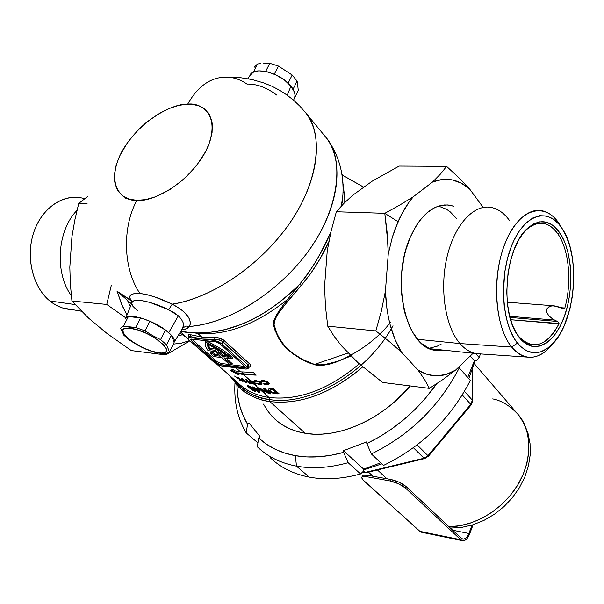 <?xml version="1.0" encoding="UTF-8"?>
<svg xmlns="http://www.w3.org/2000/svg" width="604" height="604" viewBox="0 0 604 604"><rect width="100%" height="100%" fill="white"/><g stroke="black" fill="none" stroke-linecap="round" stroke-linejoin="round"><path stroke-width="0.91" d="M178.142 335.628L182.567 334.782L178.142 335.628M180.158 333.28L179.524 333.363L180.158 333.28M238.097 383.019C246.092 390.743 256.375 395.56 268.939 397.477L254.088 384.114L249.18 380.633L249.724 380.716L248.803 379.886L249.497 379.984L243.472 374.563L237.538 373.498L237.87 372.789L243.805 373.853L255.447 374.442L243.805 373.853L241.736 371.988L243.805 373.853L237.87 372.789L237.538 373.498L239.207 374.993L230.373 370.562L232.819 369.271L234.495 370.773L240.437 371.83L253.189 372.381L256.209 375.129L243.472 374.563L250.803 380.867L253.408 381.154L254.216 381.887L254.518 384.167L254.088 384.114L258.406 388.002L267.225 391.988L263.382 388.515L264.892 388.606L270.735 393.891L269.376 393.808L261.789 389.988L265.639 393.453L264.265 393.272L268.939 397.477L269.376 399.516C255.734 398.444 243.321 391.203 232.155 377.779C240.573 389.648 252.978 396.896 269.376 399.516L269.807 401.547C257.289 399.614 246.976 394.857 238.882 387.27C248.818 395.688 259.131 400.444 269.807 401.547L268.939 397.477C298.64 400.799 328.75 389.588 359.259 363.842M248.954 366.696L248.085 364.71L247.096 366.839L248.101 368.516L246.032 369.104L233.748 367.511L222.136 364.914L233.748 367.511L221.645 365.948L216.942 364.295L189.037 340.06L187.904 338.527L188.108 337.847L189.799 337.613L214.412 340.422L214.933 339.35L202.015 339.01L190.313 336.556L189.799 337.613L214.412 340.422L218.316 341.622L221.834 343.85L247.096 366.839L248.085 364.71L222.868 341.683L221.834 343.85L247.096 366.839L248.055 368.659L246.032 369.104L233.748 367.511L246.523 368.047L233.748 367.511L221.645 365.948L214.541 362.679L189.037 340.06L187.889 338.21L189.799 337.613L190.313 336.556L188.773 336.368M254.412 383.404L253.136 382.785L253.71 383.306L253.386 384.016L253.71 383.306L254.412 383.404L253.303 382.408L254.412 383.404M253.257 381.139L253.076 382.906L251.551 381.539L251.808 380.988L251.551 381.539L252.91 381.698L253.076 382.906L253.257 381.139M264.567 388.583L267.549 391.279L264.567 388.583M267.262 391.898L269.701 393.098L267.262 391.898M264.582 392.57L259.622 388.161L264.507 392.555L264.182 393.257L264.582 392.57L259.758 388.221L264.582 392.57M181.895 329.497L183.503 325.684L183.08 322.521L181.359 319.169L178.354 315.832L168.727 332.645C172.978 336.451 174.866 339.493 174.375 341.773L174.337 340.014L173.363 337.825L168.727 332.645L161.117 327.089L151.717 322.03L142.016 318.278L133.575 316.436L127.701 316.775L125.451 318.61C127.044 311.717 156.209 321.101 168.727 332.645L178.354 315.832L173.982 312.593L168.637 309.776L150.041 302.438L140.377 300.362L135.59 300.445L133.846 300.913L131.861 302.589M293.582 100.219L294.911 96.67C295.416 93.605 294.095 90.102 290.947 86.168L287.217 95.206L290.947 86.168C280.641 72.639 252.668 65.564 249.875 75.621L247.882 78.709M132.465 301.758L116.942 291.151L130.872 300.241L129.633 297.213L130.864 294.865L134.405 293.529L139.932 293.446C123.322 269.414 121.804 227.874 136.882 200.332C123.08 201.638 104.235 185.851 121.857 151.566C141.442 117.501 175.658 103.11 187.685 104.167C198.301 85.421 211.815 76.414 228.229 77.146C234.82 77.682 241.087 80 247.006 84.084C256.655 83.82 266.545 87.459 276.67 94.994L276.209 95.039M197.206 332.978L201.789 337.055L217.017 337.515L223.374 339.871L250.109 364.333L250.509 366.266L248.606 367.436C250.954 366.802 251.241 365.533 249.46 363.631L248.085 364.71L221.245 340.603L215.892 339.312L214.933 339.35L214.412 340.422L221.834 343.85L222.868 341.683L219.131 339.803M228.229 77.146C211.815 76.414 198.301 85.421 187.685 104.167C201.034 102.121 222.906 115.153 205.775 151.355C185.715 187.836 148.456 202.589 136.882 200.332L145.602 199.614L155.085 196.987L169.875 189.686L184.114 178.943L196.466 165.753L205.775 151.355L209.86 141.759L212.064 132.623L212.321 124.311L211.725 120.566L209.127 114.073L204.786 109.097L198.89 105.791L191.687 104.258L187.685 104.167L179.078 105.315L169.928 108.184L160.573 112.654L146.885 121.963L138.444 129.581L127.557 142.453L119.554 156.164L116.164 165.232L114.511 173.861L114.669 181.728L116.663 188.531L118.339 191.438L122.997 196.134L129.248 199.146L136.882 200.332C121.804 227.874 123.322 269.414 139.932 293.446L147.014 294.661L155.13 297.055L172.253 304.129C198.995 300.641 246.409 278.557 283.193 232.034C320.158 185.058 323.842 132.782 305.722 112.835L325.926 137.365C345.171 158.157 340.233 214.042 300.852 260.86C261.804 307.043 214.85 325.073 189.581 326.402L187.746 328.146L185.202 329.195L181.819 329.625L186.485 328.787L189.581 326.402C229.422 323.465 279.826 291.619 309.595 249.444C339.471 207.263 344.854 161.359 325.926 137.365C333.929 147.67 339.154 159.471 341.622 172.767C343.298 182.355 343.502 192.193 342.242 202.287L342.725 199.124M181.064 330.849L188.773 332.57L181.064 330.849M344.363 358.534L336.436 361.985L330.116 363.978L323.638 365.209L317.259 365.299L314.344 364.703L301.404 359.244L292.366 353.491L284.839 346.673L279.018 338.912L275.001 330.237L273.68 325.594L273.914 320.581L276.247 315.386L279.561 310.154L287.466 299.501L299.576 284.333L301.26 285.45C312.351 272.419 321.539 257.832 328.833 241.691L319.335 259.931L310.909 273.272L301.26 285.45L299.576 284.333C281.373 302.823 261.487 316.337 239.901 324.869L225.398 329.535L211.415 332.102C219.554 331.324 228.984 328.938 239.713 324.944C258.769 318.149 278.723 304.612 299.576 284.333L306.877 275.258L315.484 262.144L321.29 251.634L330.977 231.702C323.095 250.668 312.63 268.214 299.576 284.333L287.466 299.501C256.164 324.454 226.236 335.741 197.689 333.363L194.458 332.925M342.234 202.28L341.343 206.055L342.913 194.941M205.851 340.724L205.269 341.932C216.126 346.983 224.914 352.494 231.634 358.466L232.208 357.251C225.503 351.286 216.73 345.775 205.888 340.731L217.115 346.53L223.88 350.781L232.208 357.251L231.634 358.466L232.079 358.867L232.646 357.659L232.208 357.251L232.646 357.659L232.079 358.867L223.873 357.847L231.672 364.869L229.641 364.605L221.834 357.598L213.725 356.594L210.358 353.378L210.932 352.177L212.97 352.426L210.932 352.177L210.358 353.378L212.397 353.627L212.97 352.426L214.767 354.238L212.97 352.426L212.397 353.627L210.358 353.378L213.725 356.594L221.834 357.598L229.641 364.605L231.672 364.869L232.238 363.668L226.085 358.127L232.238 363.668L231.672 364.869L223.873 357.847L232.079 358.867L220.015 349.852L205.269 341.932L205.851 340.724M363.819 187.232L342.332 175.077L363.767 187.27M390.614 322.279C379.591 336.081 365.45 347.496 348.198 356.519C335.454 363.397 320.037 367.753 308.274 362.476C296.798 357.432 287.738 350.63 281.094 342.068C277.198 336.134 274.669 329.641 273.484 322.589C276.466 315.031 281.132 307.338 287.466 299.501L288.538 300.226L301.26 285.45L284.22 305.632L278.361 313.529L275.303 318.791L274.314 321.396L274.08 325.08L275.817 331.151L280.12 339.916L286.311 347.7L294.299 354.488L303.789 360.105L314.503 364.416L348.44 352.917L314.503 364.416L317.334 364.99L323.563 364.861L336.005 361.721M339.01 360.543L351.407 355.945M274.488 418.753C282.612 426.349 292.849 431.196 305.209 433.287L269.807 401.547C298.92 404.974 328.719 394.442 359.199 369.942M392.993 325.745C367.874 372.502 309.429 406.613 269.376 399.516C309.429 406.613 367.874 372.502 392.993 325.745M235.96 367.798L240.437 371.83L235.96 367.798M262.446 380.475L266.983 381.388L268.893 382.815L269.135 383.978L267.3 384.725L263.608 383.978L263.91 383.464L266.968 383.955L267.7 383.027L264.982 381.358L262.929 381.252L262.121 381.841L260.686 381.305L262.446 380.475M271.332 388.644L273.37 388.553L279.191 393.861L274.08 393.71L270.396 392.109L268.72 390.675L268.372 389.218L271.332 388.644L268.923 388.863L268.244 389.482L269.98 391.822L274.239 393.748L279.191 393.861L273.37 388.553L271.332 388.644M255.447 380.437L260.188 381.834L261.728 383.079L262.023 384.159L259.909 384.657L256.738 383.706L257.002 383.268L259.947 383.963L260.603 383.185L257.923 381.449L255.945 381.184L255.205 381.645L253.808 381.041L255.447 380.437M188.924 335.771L188.252 334.616L188.803 334.352L201.789 337.055L197.689 333.363C226.236 335.741 256.164 324.454 287.466 299.501L288.538 300.226L279.123 312.404L275.477 318.414L273.982 324.356L277.425 335.016L283.442 344.499L291.838 352.661L302.355 359.38L314.503 364.416C320.596 365.586 326.93 364.982 333.499 362.589M216.995 364.325L238.572 383.48C246.507 390.939 256.632 395.605 268.939 397.477C297.546 400.762 326.779 390.305 356.647 366.122M239.116 379.086L234.511 376.035L239.554 379.033L237.447 377.145L238.429 377.477L242.921 381.486L240.354 379.75L240.4 380.596L239.184 380.112L239.116 379.086L239.184 380.112L240.4 380.596L240.354 379.75L242.921 381.486L238.429 377.477L237.447 377.145L239.554 379.033L234.511 376.035L239.116 379.086M246.5 381.109L245.677 379.274L246.983 379.773L247.489 380.958L250.033 382.053L251.143 383.344L249.029 383.057L246.5 381.109M253.725 388.908L255.711 391.181L253.34 390.72L250.124 388.599L247.278 385.624L250.298 386.492L253.725 388.908M253.861 387.209L255.069 388.289L258.406 388.908L259.471 389.867L259.939 392.615L258.489 392.29L252.472 386.892L253.861 387.209L252.472 386.892L253.68 387.979L253.99 387.315L253.68 387.979L252.993 387.813L253.974 388.689L254.299 387.987L253.861 387.594L254.299 387.987L253.974 388.689L254.662 388.855L254.971 388.198L254.662 388.855L258.489 392.29L258.814 391.588L258.067 390.916L258.814 391.588L258.489 392.29L259.939 392.615L259.471 389.867L258.406 388.908L255.069 388.289L253.861 387.209M242.113 379.969L241.23 378.247L242.498 378.806L243.05 379.924L245.534 381.124L246.666 382.392L244.628 381.947L242.113 379.969M362.74 366.862C331.385 393.468 300.407 405.027 269.807 401.547L305.209 433.287C337.666 439.123 382.113 419.667 410.275 385.948L395.477 401.071L387.036 408.032L378.187 414.291L369.036 419.788L359.69 424.453L350.244 428.244L340.815 431.128L331.498 433.083L322.393 434.087L313.604 434.155L305.209 433.287L297.296 431.513L289.943 428.863L283.208 425.375L277.161 421.094L271.838 416.081L267.285 410.388L263.533 404.091M343.034 183.79L344.099 192.419L344.023 203.261M341.955 174.737L342.37 175.1M219.743 343.608L216.043 341.894L191.438 339.071L190.487 339.335L191.053 340.286L217.742 363.744L220.098 364.574L245.383 367.617L245.02 366.575L219.743 343.608L245.02 366.575L245.526 367.413L244.499 367.708L245.02 366.575L244.499 367.708L220.098 364.574L220.664 363.382L229.543 364.522L220.664 363.382L220.098 364.574L216.542 362.936L217.108 361.743L220.664 363.382L217.108 361.743L216.542 362.936L191.053 340.286L191.634 339.093L191.053 340.286L190.479 339.365L191.438 339.071L216.043 341.894L219.743 343.608M231.709 364.793L244.922 366.485L231.709 364.793M191.649 339.093L217.108 361.743L191.649 339.093M218.61 354.707L214.767 354.238L218.61 354.707M208.002 350.637L205.307 345.782L205.269 341.932L205.33 345.835L208.002 350.637L215.024 351.49L208.002 350.637M220.256 356.186L215.024 351.49L220.256 356.186L214.194 355.439L214.767 354.238L214.194 355.439L212.397 353.627L214.194 355.439L220.256 356.186M215.469 350.297L222.295 356.436L228.41 357.191L219.078 350.396L207.625 344.046L207.844 346.598L209.203 349.55L215.469 350.297L209.203 349.55L207.625 344.046C215.96 348.138 222.891 352.517 228.41 357.191L222.295 356.436L215.469 350.297L216.051 349.089L215.469 350.297M208.206 344.333L209.784 348.342L209.203 349.55L209.784 348.342L216.051 349.089L222.868 355.228L222.295 356.436L222.868 355.228L216.051 349.089L209.784 348.342L208.206 344.333M226.583 355.68L222.868 355.228L226.583 355.68M228.055 77.131L240.128 77.637L252.079 79.547L264.159 83.058L272.079 86.327L279.69 90.313L286.923 94.994L293.718 100.332L300.007 106.296L305.722 112.835C323.955 136.036 318.942 180.407 290.214 222.415C261.562 264.409 212.517 297.998 172.253 304.129L181.087 309.444L184.545 312.389L189.112 318.444L190.124 321.358L190.268 324.054L189.581 326.402L186.13 326.084L183.276 327.647L186.13 326.084L189.581 326.402C192.14 319.206 186.364 311.785 172.253 304.129L168.637 309.776L172.253 304.129C160.203 298.285 149.43 294.722 139.932 293.446C130.909 293.106 127.889 295.371 130.872 300.241L132.45 301.743M130.404 306.568L127.429 300.316L130.404 306.568M256.708 386.477L254.624 381.781M124.93 197.342L125.647 198.444M269.21 383.548L267.632 384.001L267.3 384.725L267.632 384.001L269.203 383.555M342.846 182.627L344.099 192.419L343.034 192.11L344.099 192.419L344.008 203.276M342.604 179.803L342.921 182.635M249.678 76.21L250.773 74.066L252.698 72.42L258.761 70.819L266.96 71.702L275.998 74.949L284.439 80.045L290.947 86.168L294.518 92.352L295.024 95.16L294.654 97.637M278.467 393.196L277.515 393.234L277.191 393.951L277.515 393.234L273.446 392.728L278.467 393.196M272.042 392.147L270.298 391.113L272.034 392.147M269.037 389.957L269.588 390.531L269.263 391.241L269.535 390.478M268.682 389.421L268.561 389.044L268.682 389.421M270.433 390.886L270.501 389.776L272.827 389.588L276.557 392.985L273.061 392.608M272.412 392.336L275.628 393.015L276.557 392.985L276.881 392.268L276.557 392.985L272.827 389.588L273.151 388.87L272.827 389.588L271.996 389.618L272.321 388.893L271.996 389.618L270.124 390.267L272.412 392.336L270.713 391.181M271.226 388.976L273.151 388.87L276.881 392.268L273.151 388.87L270.849 389.051L270.192 389.98M269.588 390.531L270.298 391.113M270.509 389.278L271.022 389.006M264.892 388.606L263.382 388.515L267.225 391.988L267.549 391.279L267.225 391.988L259.644 388.161L258.331 387.987L264.182 393.257L265.639 393.453L261.789 389.988L262.06 389.406L261.789 389.988L269.376 393.808L269.701 393.098L269.376 393.808L270.735 393.891L264.892 388.606M254.896 388.13L254.299 387.987L254.896 388.13M256.073 389.127L255.16 388.312L256.073 389.127M259.788 391.807L258.814 391.588L259.788 391.807M256.051 389.165L256.338 388.546L256.051 389.165L257.78 389.512L258.044 390.954L256.051 389.165L258.044 390.954L258.082 388.855L257.78 389.512L256.051 389.165M258.369 390.252L258.112 388.863L258.369 390.252M251.649 387.3L247.791 385.541L247.27 385.662L247.655 386.326L248.999 387.64L249.263 387.066L248.999 387.64L251.475 389.618L254.594 391.226L254.918 390.524L254.594 391.226L255.22 391.369M254.918 390.524L254.027 390.184L255.484 390.66L252.88 388.198M253.982 390.297L251.687 389.233L247.942 385.579L252.751 388.47M255.703 391.067L255.492 390.667M252.623 388.757L249.55 386.673L249.044 386.749L249.905 387.715L252.578 389.837L253.99 390.275L252.623 388.757L253.627 389.716M262.604 380.875L263.616 380.482L262.121 381.841L263.767 380.49L263.45 381.192L267.278 382.483L267.61 381.758L268.078 382.687L267.61 381.758L267.308 383.857L263.91 383.464L263.608 383.978L266.447 384.695M267.3 384.725L269.21 383.804L267.972 381.97L264.152 380.535L261.305 380.701L260.686 381.305L262.121 381.841L262.453 381.116L261.321 380.701L262.453 381.116M266.802 383.978L267.632 384.001M257.183 383.344L256.738 383.706L260.309 384.688L260.634 383.978L260.158 383.933L260.634 383.978L260.309 384.688L261.419 384.582L261.993 383.487L260.188 381.834L255.635 380.445L253.808 381.041L255.205 381.645L256.443 381.177L258.452 381.63L260.664 383.374M261.743 383.872L258.323 383.751M260.46 382.007L260.165 382.657L260.46 382.007M256.723 380.565L256.443 381.177L256.723 380.565M255.673 380.724L255.205 381.645L255.537 380.935L254.541 380.505L255.537 380.935M260.754 382.211L260.913 382.989M254.216 381.887L253.408 381.154L250.803 380.867L248.803 379.886L249.724 380.716L249.988 380.127L249.18 380.633L249.928 381.305L249.913 380.293L249.928 381.305L250.736 380.799L250.464 381.388L253.386 384.016L254.518 384.167L254.216 381.887M251.611 381.411L251.037 380.89L251.611 381.411M253.167 381.132L252.91 381.698L253.167 381.132M253.076 382.906L252.91 381.698L251.551 381.539L253.076 382.906M250.69 382.558L247.489 380.958L246.983 379.773L245.677 379.274L246.651 381.373L249.467 383.238L251.166 383.23M250.743 382.793L250.267 383.472L250.6 382.77L249.867 382.558L250.947 382.815M246.87 380.482L247.904 381.532L247.398 381.132L247.066 381.841L247.398 381.132L246.764 380.271L246.44 380.981L246.447 379.569L246.825 380.384M249.58 382.332L249.784 381.894L249.807 382.687L248.931 381.894L249.58 382.332M248.372 381.215L248.184 381.622L248.931 381.894L248.184 381.622L248.372 381.215M249.505 382.762L247.934 381.607L249.807 382.687M246.183 381.637L241.23 378.247L242.695 380.679L245.466 382.317L246.402 382.521L246.515 381.97M246.326 381.766L245.836 382.43L246.16 381.72L245.451 381.471L246.326 381.766M242.498 379.342L243.533 380.369L243.027 379.969L242.695 380.679L243.027 379.969L242.378 379.138L242.053 379.848L242.121 378.64L242.438 379.244M245.118 381.335L245.292 380.965L245.013 381.705L243.42 380.603L245.118 381.335L243.91 380.233L243.661 380.935L245.081 381.728L245.118 381.335M240.535 379.357L240.354 379.75L240.535 379.357M239.735 378.64L239.554 379.033L239.735 378.64M240.362 379.742L239.516 379.403L239.184 380.112L239.486 378.987L240.362 379.742M214.933 339.35L202.015 339.01L190.313 336.556L190.222 334.646L201.789 337.055L214.548 337.379L214.933 339.35L214.548 337.379L215.205 337.364L218.958 337.923L222.604 339.395L224.273 340.573L222.868 341.683L224.273 340.573L249.46 363.631L248.085 364.71L248.954 366.681L248.101 368.516M190.222 334.646L190.313 336.556L189.656 336.337M182.702 328.395L183.276 327.647L182.702 328.395L183.48 324.348M178.354 315.832L168.637 309.776C151.815 301.336 131.491 296.979 131.657 303.427L132.895 306.273L137.659 310.939M234.495 370.773L240.437 371.83L253.189 372.381L256.209 375.129L243.472 374.563L237.538 373.498L239.207 374.993L230.373 370.562L232.819 369.271L234.495 370.773M231.257 370.146L237.606 373.363L231.257 370.146M365.36 472.373L363.495 472.071L365.36 472.373L363.729 470.894L365.36 472.373L424.031 458.24L427.979 455.703L417.153 444.921L427.979 455.703L470.75 404.333L472.366 400.195L464.461 391.384L472.366 400.195L472.132 370.169L472.366 400.195L470.75 404.333L462.302 394.986L470.75 404.333L427.979 455.703L424.031 458.24L413.4 447.738L424.031 458.24L365.36 472.373L365.956 472.675L365.36 472.373M386.93 478.761L377.432 469.957L386.93 478.761M362.989 471.611L363.495 472.071L362.989 471.611M362.664 471.92L363.495 472.071L362.664 471.92M448.908 526.696L459.87 525.737L471.007 522.905L481.969 518.277L492.426 511.966L502.052 504.166L510.554 495.106L517.658 485.08L523.162 474.382L526.914 463.359L528.817 452.343L528.832 441.652L526.99 431.603L523.381 422.475L518.126 414.51C531.943 429.308 533.861 463.925 513.679 491.052C493.611 517.87 465.352 527.096 448.908 526.696M492.675 398.904C501.456 400.497 509.935 405.699 518.126 414.51L474.261 363.646M424.823 458.511L424.031 458.24L424.869 458.466M428.108 455.567L428.5 456.156L427.979 455.703L428.5 456.156L424.74 458.564M471.075 404.816L470.75 404.333L471.075 404.816M470.184 405.027L471.075 405.005L428.5 456.156M472.585 401.124L472.366 400.195L472.653 400.935M472.653 400.754L472.404 369.391M260.694 63.586L257.546 63.964L260.694 63.586M254.095 67.331L257.546 63.964L253.423 72.035L251.324 73.462L249.988 75.357L253.423 72.035L257.546 63.964L254.095 67.331M293.076 89.196L288.138 83.163L292.185 75.024L278.421 66.047L274.322 74.186L265.669 71.415L269.792 63.299L263.789 63.345L269.792 63.299L278.421 66.047L292.185 75.024L297.085 81.087L293.076 89.196L297.085 81.087L297.493 83.216L297.085 81.087L292.185 75.024L288.138 83.163L293.076 89.196M294.465 98.112L298.263 90.404L297.493 83.216L298.263 90.404L294.465 98.112M265.669 71.415L274.322 74.186L278.421 66.047L269.792 63.299L265.669 71.415M562.324 228.825L559.161 223.616L562.324 228.825C581.66 257.085 575.016 324.733 550.863 345.601C539.123 355.899 527.979 355.077 517.439 343.117L511.671 347.066C523.049 359.81 535.038 360.641 547.632 349.557L553.709 342.679C545.593 353.483 536.79 358.293 527.284 357.107C521.607 356.171 516.405 352.827 511.671 347.066L459.976 343.563L417.575 339.289L459.976 343.563C465.012 349.331 470.524 352.691 476.518 353.65L527.284 357.107M557.907 233.959C548.568 221.245 538.028 219.871 526.28 229.852L522.324 234.239C528.961 226.002 535.914 222.37 543.185 223.352C548.757 224.288 553.664 227.821 557.907 233.959C569.142 249.935 572.011 282.4 564.838 308.025L560.225 307.663L564.838 308.025C572.011 282.4 569.142 249.935 557.907 233.959L559.749 232.744L557.907 233.959M519.478 337.795L516.956 334.216C499.682 309.248 505.812 246.847 527.337 228.478C539.38 218.255 550.184 219.675 559.749 232.744L554.683 226.87L551.897 224.711L545.956 222.091L539.704 221.842L533.362 224.024L527.201 228.606L524.264 231.762L518.844 239.637L514.2 249.369L510.561 260.558L508.07 272.744L506.733 291.762L507.496 304.137L509.534 315.658L512.758 325.85L517.016 334.314L522.12 340.731L524.921 343.102L530.863 346.069L533.951 346.658L540.202 346.024L546.363 343.064L552.199 337.93L554.933 334.616L559.908 326.666L564.106 317.213L567.375 306.598L569.61 295.197L570.75 283.419L570.312 265.903L568.591 254.933L565.789 244.975L564.008 240.498L559.749 232.744C572.509 251.347 574.321 289.928 564.106 317.213C554.072 344.733 533.423 355.401 519.478 337.795L518.632 336.315L519.478 337.795M515.423 331.581L518.632 336.315L515.423 331.581M429.686 348.674L475.839 353.529C470.093 352.426 464.808 349.104 459.976 343.563L511.671 347.066C497.915 330.388 492.502 292.887 499.787 260.694C506.99 228.425 525.299 207.474 541.667 210.637C548.304 211.928 554.132 216.262 559.161 223.616L561.954 228.244M559.032 323.495L510.629 319.72L558.942 323.857C551.12 339.093 541.894 346.062 531.263 344.756C526.658 343.865 522.452 341.056 518.632 336.315C532.909 350.773 546.348 346.62 558.942 323.857L558.073 321.872L552.864 319.199L548.681 315.605L546.877 312.464L546.824 309.074L549.051 306.673L552.358 305.798L557.605 306.538L562.928 308.84L564.672 308.365M509.701 316.307L554.48 320.067L509.701 316.307M558.232 322.007L557.386 321.449L509.987 317.44L557.386 321.449L552.864 319.199L548.681 315.605L546.877 312.464L546.612 309.882L547.194 308.327L550.644 306.069L554.117 305.805L563.698 308.863M561.644 227.791L566.303 236.307L569.919 246.523L572.388 258.044L573.641 270.456L573.641 283.329L572.403 296.217L569.957 308.689L564.212 325.677L559.176 335.273L553.37 343.049L546.975 348.712L540.225 352.004L533.362 352.744L526.65 350.849L520.346 346.326L514.729 339.312L510.025 330.026L506.462 318.821L504.197 306.137L503.359 292.51L504.823 271.558L507.571 258.135L511.596 245.82L514.027 240.241L519.614 230.524L525.925 223.035L532.713 218.029L539.674 215.673L546.544 215.998L553.06 218.92L558.979 224.273L561.644 227.791L559.161 223.616C544.423 201.17 518.874 208.561 505.291 242.717C491.467 276.564 494.85 327.058 511.671 347.066L517.439 343.117C501.864 324.363 498.791 277.379 511.596 245.82C524.174 213.967 547.904 206.878 561.644 227.791M456.7 218.618L450.161 211.815L446.582 209.301L438.534 206.092M429.293 348.244L437.243 346.175L441.116 344.159M490.886 207.368C473.589 204.152 454.367 225.02 446.952 257.221C439.433 289.354 445.359 326.839 459.976 343.563C445.465 326.953 439.501 289.867 446.809 257.855C454.019 225.775 472.955 204.628 490.199 207.263C497.485 208.403 503.895 212.789 509.429 220.407M387.957 243.714L388.244 254.11L392.343 237.198L398.036 221.676L384.793 213.318L387.247 233.454L388.244 254.11L385.42 291.098L381.343 311.211L375.824 330.909L327.745 326.175L325.465 306.507L324.559 286.492L327.247 250.758L331.098 231.166L336.353 211.747L384.793 213.318L387.957 243.714M430.712 349.089L431.807 348.901L430.712 349.089M443.925 350.177L434.91 350.267C405.956 347.625 390.282 280.203 410.456 236.798L416.375 225.466L419.742 220.603L427.111 212.706L435.046 207.474L439.131 205.911L447.3 204.915L454.012 206.274L449.165 205.096C433.876 203.782 420.965 214.352 410.456 236.798L405.843 249.867L404.099 256.889L401.826 271.528L401.328 278.98L401.622 293.771L403.623 307.851L405.239 314.442L409.572 326.379L412.253 331.604L418.474 340.324L421.947 343.744L429.421 348.561L433.347 349.927L437.349 350.592L443.925 350.177M336.353 211.747L343.744 203.548L352.577 195.364L372.283 181.109L399.153 166.085L446.582 166.364L440.512 173.99L432.607 181.985L413.302 196.738L399.848 205.02L384.793 213.318L336.353 211.747L343.744 203.548L352.577 195.364L372.283 181.109L399.153 166.085L446.582 166.364L440.512 173.99L432.607 181.985L413.302 196.738L409.082 202.076L401.418 214.594L395.001 229.233L392.343 237.198L388.244 254.11L385.42 291.098L386.892 308.493L388.304 316.821L390.146 324.809L395.031 339.493L401.373 352.102L418.081 370.146L424.582 379.531L429.391 388.372L443.132 379.387L455.559 370.124L473.128 353.242L455.559 370.124C442.951 377.742 430.463 377.749 418.081 370.146L427.247 374.48L436.737 375.877L446.265 374.382L455.559 370.124L443.132 379.387L429.391 388.372L382.611 382.445L429.391 388.372L424.582 379.531L418.081 370.146L401.373 352.102C391.747 336.013 386.432 315.681 385.42 291.098L381.343 311.211L375.824 330.909L389.308 341.547L401.373 352.102L389.308 341.547L375.824 330.909L327.745 326.175L325.465 306.507L324.559 286.492L327.247 250.758L331.098 231.166L336.353 211.747M482.913 207.066L469.678 189.082L458.874 177.735L446.582 166.364L458.874 177.735L469.678 189.082L461.146 183.095L451.951 179.818L442.347 179.411L432.607 181.985C446.031 176.768 458.391 179.139 469.678 189.082L482.913 207.066M382.611 382.445L358.459 363.14L341.23 345.563L333.808 335.832L327.745 326.175L333.808 335.832L341.23 345.563L358.459 363.14L382.611 382.445M441.773 205.941L440.527 205.541L441.773 205.941M399.848 205.02L384.793 213.318L398.036 221.676C402.385 211.823 407.474 203.51 413.302 196.738L399.848 205.02M421.819 532.313L419.931 531.354L460.746 539.75L405.443 488.032L406.054 486.514L461.29 538.3L406.054 486.514L399.161 482.226L390.592 479.417L389.973 480.927L398.549 483.744L405.443 488.032L460.746 539.75L462.385 540.663C465.223 541.018 467.617 538.844 469.565 534.132L473.091 524.763L468.719 536.042L466.598 539.04L464.166 540.603L462.951 540.746L460.746 539.75L419.931 531.354L362.392 479.319L361.69 477.681L361.977 477.1L363.767 476.511L366.945 476.76L367.557 475.265L363.298 475.212L362.309 476.201M468.878 533.475L452.66 530.214L468.878 533.475L472.034 525.087L468.878 533.475C467.209 537.522 465.148 539.395 462.702 539.093L461.29 538.3L463.185 539.161L465.291 538.541L467.292 536.548L468.878 533.475M390.592 479.417L367.557 475.265L390.592 479.417L389.973 480.927L366.945 476.76L389.973 480.927C396.239 482.332 401.396 484.695 405.443 488.032L406.054 486.514C402.007 483.177 396.858 480.814 390.592 479.417M423.427 532.215L422.188 532.351M462.377 540.663L421.607 532.267L419.931 531.354L363.336 480.308L361.705 477.613C362.007 476.511 363.759 476.224 366.945 476.76L367.557 475.265C364.371 474.736 362.627 475.023 362.317 476.133L361.856 477.243M475.061 360.837L468.772 378.678L475.061 360.837M381.909 463.842L363.744 469.867L381.909 463.842M271.974 459.304C282.015 468.289 294.442 474.216 309.24 477.1L296.458 466.145L295.394 455.673C280.633 452.955 268.387 447.051 258.663 437.953L260.037 436.609L248.886 422.86L247.527 424.189L246.243 432.97C237.682 418.534 233.929 401.939 234.971 383.17C233.929 401.939 237.682 418.534 246.243 432.97L257.916 442.86L246.243 432.97L247.527 424.189C240.762 412.804 237.213 399.833 236.889 385.292L237.719 395.763L239.765 405.873L243.042 415.386L247.527 424.189L248.886 422.86L260.037 436.609L258.663 437.953L266.379 444.144L275.13 449.217L284.839 453.083L295.394 455.673L306.696 456.926L318.595 456.805L330.954 455.28L343.623 452.358L343.487 450.675L363.676 469.134L380.762 462.77L363.676 469.134L363.827 470.795L360.565 473.944L348.138 462.694L343.623 452.358C326.334 457.16 310.26 458.27 295.394 455.673L296.458 466.145C312.366 469.014 329.595 467.866 348.138 462.694C329.595 467.866 312.366 469.014 296.458 466.145L309.24 477.1C325.073 480.037 342.174 478.987 360.565 473.944L348.138 462.694L343.623 452.358L343.487 450.675L366.673 441.871L366.824 443.555L379.44 436.866L391.702 428.968L403.442 419.961L414.495 409.973L424.71 399.138L436.752 383.676C418.119 409.942 394.812 429.905 366.824 443.555L371.369 453.959L383.57 465.405C421.985 446.658 450.901 418.338 470.32 380.437L459.266 367.896C439.478 406.175 410.184 434.865 371.369 453.959L383.57 465.405C421.985 446.658 450.901 418.338 470.32 380.437L459.266 367.896L458.33 367.466M296.458 466.145C281.577 463.321 269.12 457.417 259.086 448.432L257.319 446.801C267.617 456.684 280.664 463.132 296.458 466.145M479.266 357.704L480.346 353.906L479.266 357.704L476.012 360.935L474.351 360.754L467.738 377.508L474.351 360.754L470.274 356.013L474.351 360.754L476.012 360.935L479.266 357.704L475.695 353.514L479.266 357.704M258.663 437.953L257.319 446.801L258.663 437.953M270.214 457.673C280.52 467.549 293.529 474.027 309.24 477.1C325.073 480.037 342.174 478.987 360.565 473.944L363.827 470.795L363.676 469.134L343.487 450.675L366.673 441.871L366.824 443.555L371.369 453.959C410.184 434.865 439.478 406.175 459.266 367.896M69.551 309.422C62.454 308.682 55.87 305.866 49.807 300.958L55.334 304.786L62.446 307.934L81.412 311.226M75.115 304.582L49.807 300.958L75.115 304.582M71.34 295.688C54.413 272.6 57.161 230.539 77.002 210.335C57.161 230.539 54.413 272.6 71.34 295.688M77.078 197.342C58.18 195.99 38.973 212.261 32.593 236.247C26.123 260.196 33.711 287.912 49.807 300.958C32.525 287.021 25.323 256.232 34.066 231.453C42.665 206.591 65.164 192.691 84.696 198.708M87.603 196.511L78.746 203.435L87.603 196.511M87.082 203.699L78.746 203.435L87.082 203.699M111.264 285.533L106.749 304.439L71.936 301.011L70.374 284.273L69.815 267.217L71.936 236.73L74.836 220.007L78.746 203.435L74.836 220.007L71.936 236.73L69.815 267.217L70.374 284.273L71.936 301.011L106.749 304.439L125.858 317.915L106.749 304.439L111.264 285.533M164.673 353.634L165.745 354.948L131.31 350.577L107.15 333.582L88.539 318.097L71.936 301.011L88.539 318.097L107.15 333.582L131.31 350.577L165.745 354.948L189.913 340.83L165.745 354.948L164.673 353.634M189.641 340.588L181.562 343.125L173.273 344.137L181.547 343.125L189.641 340.588M127.006 315.054L122.25 305.828L117.229 291.415L121.404 303.857L127.006 315.054M159.992 353.249L158.943 352.842C138.807 350.894 108.493 325.526 130.177 328.297L129.43 327.164L123.48 326.137L120.589 328.1L123.926 335.311L130.019 340.437L137.418 345.005L145.134 348.87L154.073 352.14L159.992 353.249L154.073 352.14L141.238 347.021L130.019 340.437L123.926 335.311L120.589 328.1L123.48 326.137L135.779 327.511L140.664 317.878L149.89 321.207L165.383 329.973L171.385 335.235L174.133 342.385L171.385 335.235L166.629 344.846L169.445 351.906L174.133 342.385L169.445 351.906L166.629 344.846L160.588 339.614L165.383 329.973L149.89 321.207L145.028 330.864L152.646 335.598L160.588 339.614L152.646 335.598L145.028 330.864L135.779 327.511L129.43 327.164L130.177 328.297C151.242 330.26 181.223 356.337 158.943 352.842L163.088 353.544L159.992 353.249M125.451 318.602L126.485 317.364L128.365 316.587L140.664 317.878L128.365 316.587L123.48 326.137L128.365 316.587L125.451 318.602M166.289 353.68L163.088 353.544L166.289 353.68L169.445 351.906L166.289 353.68M158.943 352.842L161.902 353.015L165.813 351.973L166.606 350.781L166.553 349.203L163.956 345.088L154.692 337.81L146.311 333.325L137.682 329.973L130.177 328.297L124.96 328.538L123.48 329.369L122.823 330.63L124.024 334.231L131.461 341.162L143.208 347.881L151.574 351.135L158.943 352.842M149.89 321.207L140.664 317.878L135.779 327.511L145.028 330.864L149.89 321.207M171.385 335.235L165.383 329.973L160.588 339.614L166.629 344.846L171.385 335.235M564.4 308.614L563.185 308.87M182.287 328.855L174.375 341.773M180.694 331.46L185.783 332.245C203.457 334.269 221.434 331.83 239.713 324.944C229.845 328.75 220.437 331.135 211.491 332.087M238.882 387.27L229.535 375.454M187.897 338.504L180.437 331.883M341.856 174.156L342.898 175.394M188.025 337.93L188.773 336.405M131.483 303.865L119.381 293.287M187.051 337.749L179.735 333.023M131.657 303.419L125.843 317.953M249.316 386.031L249.044 386.613M254.314 389.557L253.99 390.267M268.078 382.687L267.746 383.412M260.988 382.823L260.664 383.54M250.086 382.09L249.814 382.672M248.101 381.124L247.859 381.645M245.586 381.169L245.352 381.668M243.646 380.12L243.435 380.573M188.833 336.269L188.939 335.703L189.513 336.3M362.513 472.064L365.881 472.66M373.03 476.254L368.5 472.109M518.126 414.51L523.932 423.2L527.949 433.03L530.055 443.668L530.206 454.797L528.409 466.084L524.74 477.213L519.312 487.889L512.298 497.809L503.902 506.696L494.351 514.298L483.932 520.399L472.932 524.808L461.652 527.405L450.403 528.092M438.625 425.594L428.485 435.461M366.16 472.668L424.657 458.579M471.09 404.959L472.645 400.973M547.632 349.557L550.863 345.601M526.28 229.852L527.337 228.478M516.956 334.216L516.171 332.819M543.185 223.352L539.531 223.223M553.619 305.783L507.292 302.226M444.189 204.96L449.165 205.096"/></g></svg>
